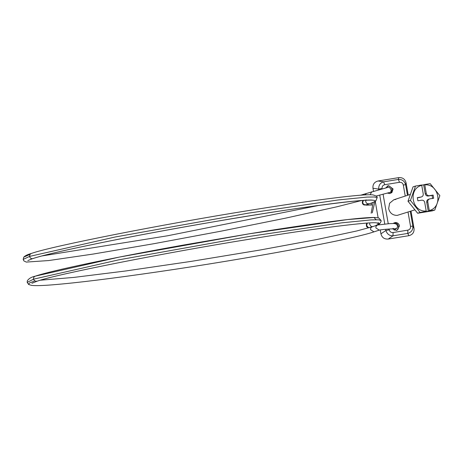 <?xml version="1.0" encoding="UTF-8"?>
<svg xmlns="http://www.w3.org/2000/svg" width="463" height="463" viewBox="0 0 463 463"><rect width="100%" height="100%" fill="white"/><g stroke="black" fill="none" stroke-linecap="round" stroke-linejoin="round"><path stroke-width="0.69" d="M379.099 223.369L377.947 222.535M372.258 212.864L375.157 200.768M371.135 213.229L373.184 202.366M379.301 224.514L376.876 222.934M395.743 223.039L394.904 223.617M428.802 199.2C427.291 199.617 426.597 200.635 426.712 202.256L428.281 211.226L425.225 211.724L426.22 211.4L426.215 211.024C411.839 212.297 407.718 188.701 421.735 185.35L423.24 193.962C423.356 195.583 422.655 196.601 421.151 197.018L417.331 197.637L417.886 200.809L421.706 200.184C423.269 200.103 424.27 200.844 424.71 202.412L426.215 211.024M420.097 197.36L417.36 197.805M421.671 185.159L423.674 184.835L425.242 193.806C425.682 195.374 426.683 196.115 428.246 196.034L429.299 195.693C427.737 195.774 426.736 195.033 426.296 193.465L424.791 184.853C439.167 183.579 443.288 207.175 429.27 210.526L427.766 201.914C427.65 200.294 428.344 199.275 429.855 198.859L433.675 198.239L433.119 195.068L429.299 195.693M432.621 198.581L432.066 195.409L428.246 196.034M432.066 195.409L433.119 195.068M429.855 198.859L428.431 199.287M429.27 210.526L429.276 210.902L434.803 210.052L432.349 210.85L417.649 213.24L407.996 201.243L413.042 186.849L415.496 186.057L410.45 200.444L420.103 212.448L426.22 211.4M428.281 211.226L429.276 210.902M421.735 185.35L421.619 185.009L415.496 186.057M434.803 210.052L439.85 195.658L430.196 183.661L424.669 184.511L424.791 184.853M424.669 184.511L423.674 184.835M410.45 200.444L407.996 201.243M420.103 212.448L417.649 213.24M395.836 199.414L393.816 199.773L389.58 203.263L388.665 208.668C389.84 213.125 392.693 215.37 397.219 215.399L414.906 209.837M389.962 193.528L390.818 192.938C392.942 189.697 392.213 187.365 388.631 185.941L387.103 186.045M387.381 193.03L389.719 193.563L391.872 192.596L393.081 188.95L388.567 185.611L385.685 187.932M396.403 230.481C400.235 228.838 398.359 222.24 394.198 222.871L393.955 222.906M392.624 228.878L396.397 230.476L396.953 230.343L399.528 225.898C398.938 223.67 397.514 222.547 395.252 222.529L393.07 223.519M389.157 229.017L389.302 229.833L385.893 230.476L385.685 229.283M410.27 211.342L412.846 226.089C413.112 229.856 411.416 232.299 407.758 233.421L392.994 235.823C389.464 235.87 387.097 234.087 385.893 230.476L380.927 233.838C381.94 237.577 384.377 239.313 388.231 239.047L408.893 235.684L407.758 233.421L407.857 230.14C409.801 229.636 410.693 228.381 410.531 226.378L408.03 212.071M388.231 239.047L392.994 235.823L393.099 232.542L407.857 230.14M399.511 182.306L384.747 184.708C382.808 185.212 381.917 186.462 382.079 188.47L378.67 189.112C378.578 185.293 380.21 182.868 383.578 181.843L398.336 179.436C402.162 179.297 404.593 181.056 405.623 184.725L403.308 185.015C402.781 183.07 401.514 182.167 399.511 182.306L398.336 179.436L398.765 177.624C402.619 177.358 405.056 179.094 406.068 182.833L408.21 195.097M410.999 211.105L414.026 228.45L412.846 226.089L410.531 226.378M384.747 184.708L383.578 181.843L378.097 180.987L398.765 177.624M378.786 189.749L378.67 189.112L372.964 188.221C372.651 184.367 374.364 181.953 378.097 180.987M414.026 228.45C414.339 232.304 412.631 234.718 408.893 235.684M372.964 188.221L373.491 191.225M375.25 201.318L378.126 217.795M379.214 224.017L379.324 224.653M380.245 229.937L380.927 233.838M394.181 230.163L396.496 228.519C397.937 227.026 397.844 225.55 396.224 224.08C393.284 223.097 394.522 223.617 389.568 223.623L377.669 225.018M389.568 192.498L387.797 193.245M376.176 219.734L373.907 217.5L347.58 219.566L248.955 233.85L119.188 257.115L35.541 276.098C34.065 276.544 33.394 277.569 33.527 279.177L118.412 259.917L250.089 236.315L341.59 222.853L370.932 219.913L378.514 219.798L381.107 220.556L381.118 221.331L379.868 223.536L375.146 225.834M377.119 197.713L374.509 196.972L367.014 197.088L338.164 199.97L248.255 213.171L115.281 236.975L29.557 256.409L30.026 254.39L31.287 253.481C51.138 246.229 164.608 223.965 247.786 210.694C308.196 200.855 363.773 193.476 373.062 194.917C376.245 195.89 377.594 196.821 377.119 197.713L375.869 200.873C375.655 201.376 373.386 202.377 369.057 203.865L365.973 204.866L363.698 204.426L362.662 202.707L363.362 200.381M426.712 202.256L427.766 201.914M425.242 193.806L426.296 193.465M389.302 229.833C389.829 231.778 391.09 232.681 393.099 232.542M384.759 223.982L379.712 195.056M382.079 188.47L382.149 188.852M383.075 194.153L388.231 223.704M405.235 196.063L403.308 185.015M406.068 182.833L405.623 184.725L407.475 195.34M28.631 284.479L29.343 283.061L34.661 280.937L33.527 279.177L27.195 282.395L28.631 284.479L31.507 285.376C35.176 285.839 42.174 285.659 52.504 284.832C76.748 282.87 111.884 278.535 157.906 271.833C247.612 258.805 350.977 239.718 373.936 231.865L379.261 230.14L375.875 227.923C375.782 226.372 376.46 225.383 377.895 224.96M373.936 231.865L370.556 229.648C370.469 228.097 371.141 227.113 372.576 226.691M377.605 225.035L372.298 226.76M393.747 228.89L396.484 228.525M366.048 199.825L365.683 201.729L366.713 203.442L369.057 203.859M371.899 204.976L371.037 205.045L371.575 202.997M372.64 226.65L371.257 226.476L369.642 224.422L369.798 222.934M369.572 227.64L368.235 227.46L366.627 225.406L367.327 223.073M366.488 193.453L387.635 187.463C389.829 186.004 393.174 191.798 389.493 192.527L388.631 192.73M366.476 193.459L364.919 194.917M371.789 191.734L370.087 194.767M34.661 280.937L36.895 281.278L31.947 283.281M371.222 204.935C366.991 205.236 365.243 205.213 365.973 204.866M368.751 203.94C381.234 199.929 375.429 199.084 351.342 201.405C327.277 203.853 286.03 209.889 248.023 216.082C209.971 222.246 159.694 231.101 116.983 239.533C72.627 248.359 44.465 254.743 32.503 258.678C30.957 258.724 29.973 257.972 29.557 256.409L23.185 259.419L23.856 260.86L26.258 262.087L48.737 260.547L93.132 254.065L153.78 243.723L220.816 231.216L285.358 218.2L336.971 206.77L361.667 200.496M27.832 260.588L32.503 258.678M30.026 254.39L23.781 257.11C25.257 255.645 27.757 254.436 31.287 253.481M410.397 194.385L393.816 199.773M377.027 223.05C375.105 221.013 313.578 228.467 249.331 239.221C166.888 252.433 55.844 274.327 36.895 281.278M27.195 282.395L27.317 280.821C28.828 278.529 31.472 276.978 35.246 276.174C51.347 270.652 114.917 257.26 183.869 244.985L249.366 233.78C289.08 227.292 328.689 221.534 352.476 219.022C363.009 217.899 370.458 217.384 374.816 217.477L378.85 218.004L381.107 220.556M363.189 200.392L362.541 201.226L362.269 202.782L362.824 204.125L363.935 204.97L371.037 205.045M368.93 227.79L367.118 227.125L366.441 226.216L366.349 224.225L367.113 223.091M32.937 258.58C50.102 252.468 136.093 234.938 214.502 221.679C290.469 208.385 370.128 197.973 373.068 200.352L373.062 200.352M40.431 280.19L73.785 277.418L125.658 270.977L191.335 261.358L259.755 250.078L316.785 239.539L356.614 231.002L372.235 226.783M379.249 230.14C380.383 229.619 393.087 228.589 394.123 228.919L393.018 228.352M376.153 196.04L388.856 192.683M366.441 193.47L360.729 195.189M319.372 205.329L167.577 235.777L42.162 255.917M23.185 259.419L23.781 257.11"/></g></svg>
